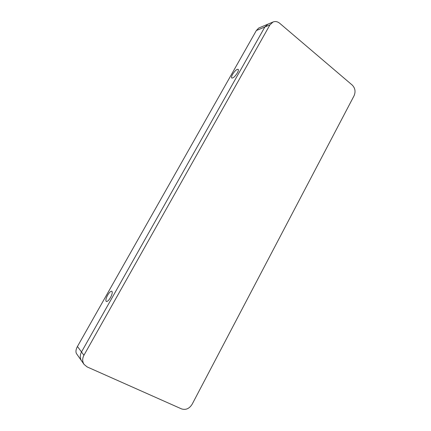 <?xml version="1.0" encoding="UTF-8"?>
<svg xmlns="http://www.w3.org/2000/svg" width="431" height="431" viewBox="0 0 431 431"><rect width="100%" height="100%" fill="white"/><g stroke="black" fill="none" stroke-linecap="round" stroke-linejoin="round"><path stroke-width="0.65" d="M107.615 295.203C105.897 298.5 105.46 300.596 106.312 301.49C107.394 301.7 108.795 300.38 110.519 297.525C112.232 294.222 112.669 292.132 111.818 291.254C110.735 291.044 109.334 292.363 107.615 295.203M232.589 74.369C231.555 76.271 231.269 77.488 231.743 78.027C233.16 78.248 235.024 76.556 237.336 72.947C238.365 71.05 238.645 69.838 238.176 69.305C236.748 69.095 234.884 70.781 232.589 74.369M83.932 355.263C82.229 358.56 82.278 361.614 84.077 364.421L76.411 353.517C75.57 351.68 75.915 349.331 77.445 346.481L81.502 351.971C79.827 355.214 79.875 358.22 81.648 360.984C79.875 358.22 79.827 355.214 81.502 351.971L83.932 355.263L269.935 24.869L264.86 26.981L81.502 351.971L264.86 26.981L267.942 24.152L264.86 26.981L256.348 30.526L77.445 346.481M256.348 30.526L258.724 28.037L273.049 22.003L269.935 24.869M273.049 22.003C275.344 21.13 277.548 21.55 279.665 23.258L352.267 85.101C355.171 88.123 355.774 91.679 354.072 95.757L192.134 404.256C189.338 408.674 185.815 410.22 181.553 408.906L87.137 366.921L84.077 364.421"/></g></svg>
